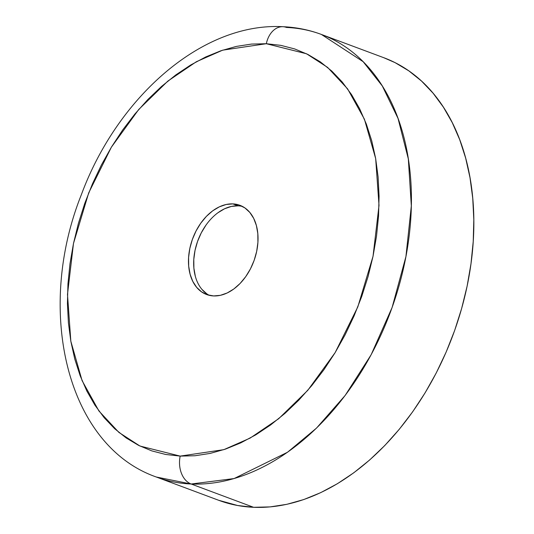 <?xml version="1.0" encoding="UTF-8"?>
<svg xmlns="http://www.w3.org/2000/svg" width="534" height="534" viewBox="0 0 534 534"><rect width="100%" height="100%" fill="white"/><g stroke="black" fill="none" stroke-linecap="round" stroke-linejoin="round"><path stroke-width="0.8" d="M282.68 26.7A22.855 16.26 92.5 0 0 266.326 43.721L306.536 53.774L327.602 67.397L347.574 88.831L364.415 119.195L375.669 158.571L379.013 205.41L373.019 256.36L357.807 306.916L335.132 352.634L307.764 390.347L278.655 418.736L250.159 438.08L223.833 449.661L180.178 456.103L195.064 455.742L210.222 453.399L225.508 449.094L240.767 442.873L255.866 434.796L270.645 424.937L284.962 413.389L298.693 400.273L311.696 385.702L323.844 369.828L335.032 352.8L345.131 334.778L354.069 315.941L361.738 296.463L368.073 276.545L373.019 256.36L376.517 236.121L378.546 216.016L379.073 196.232L378.105 176.968L375.642 158.404L371.711 140.722L366.351 124.095L359.609 108.676L351.559 94.618L342.274 82.056L331.841 71.109L320.36 61.884L307.944 54.475L294.721 48.941L280.797 45.35L266.326 43.721L251.441 44.082L236.282 46.425L220.996 50.73L205.737 56.944L190.645 65.028L175.86 74.887L161.542 86.435L147.811 99.551L134.808 114.116L122.66 129.996L111.479 147.024L101.373 165.046L92.442 183.883L84.766 203.361L78.431 223.279L73.485 243.457L69.987 263.703L67.958 283.808L67.431 303.592L68.405 322.856L70.862 341.42L74.793 359.102L80.153 375.729L86.895 391.148L94.945 405.206L104.23 417.768L114.663 428.715L126.144 437.933L138.56 445.349L151.79 450.883L165.707 454.474L180.178 456.103A22.855 16.26 92.5 0 0 191.172 484.011L253.603 507.3L191.172 484.011A236.182 161.709 110.5 0 1 156.328 477.022L191.172 484.011A22.855 16.26 -87.5 0 1 180.178 456.103L139.968 446.044L118.908 432.42L98.93 410.993L82.089 380.629L70.835 341.246L67.491 294.414L73.485 243.457L88.697 192.901L111.379 147.19L138.74 109.47L167.856 81.088L196.345 61.744L222.671 50.163L266.326 43.721A22.855 16.26 -87.5 0 1 282.68 26.7A22.855 16.26 -87.5 0 1 286.551 27.454A236.182 161.709 110.5 0 1 321.395 34.443A236.182 161.709 110.5 0 1 398.477 287.753A236.182 161.709 110.5 0 1 191.172 484.011L234.106 478.557L287.512 452.251L316.542 428.068L345.151 395.46L371.15 354.723L392.116 307.471L405.92 256.627L411.327 205.884L408.323 158.898L398.037 118.441L382.304 85.974L363.16 61.697L321.395 34.443C309.079 29.864 296.25 27.281 282.92 26.707C202.573 22.154 117.533 96.694 81.308 194.817C35.291 310.007 66.163 445.443 156.328 477.022L218.76 500.311A236.182 161.709 -69.5 0 0 253.603 507.3A236.182 161.709 -69.5 0 0 460.909 311.035A236.182 161.709 -69.5 0 0 383.833 57.725L321.395 34.443M232.871 203.888A47.619 32.601 110.5 0 1 239.893 205.296A47.619 32.601 110.5 0 1 255.432 256.367A47.619 32.601 110.5 0 1 213.64 295.936A47.619 32.601 110.5 0 1 206.611 294.528A47.619 32.601 110.5 0 1 191.072 243.457A47.619 32.601 110.5 0 1 232.871 203.888L238.071 205.83L232.871 203.888L239.205 205.049L244.926 207.94L249.819 212.445L253.69 218.386L256.393 225.542L257.815 233.632L257.915 242.343L256.68 251.354L254.164 260.305L250.459 268.856L245.707 276.679L240.093 283.474L233.832 288.981L227.164 292.986L220.342 295.335L213.64 295.936L207.299 294.768L201.578 291.884L196.686 287.379L192.814 281.438L190.117 274.282L188.689 266.192L188.589 257.475L189.824 248.47L192.34 239.519L196.045 230.968L200.797 223.145L206.411 216.35L212.672 210.843L219.341 206.838L226.162 204.489L232.871 203.888M242.436 206.431A47.619 32.601 -69.5 0 0 238.071 205.83L231.362 206.431L224.547 208.781L217.879 212.786M206.004 225.088L201.251 232.911L197.547 241.461L195.023 250.413L193.795 259.417L193.889 268.135L195.317 276.225M201.885 289.321L206.778 293.82M238.071 205.83A47.619 32.601 -69.5 0 0 196.866 243.457A47.619 32.601 -69.5 0 0 209.275 295.335M383.706 57.679L395.067 62.638L408.81 70.848L421.52 81.061L433.067 93.176L443.353 107.087L452.265 122.653L459.727 139.721L465.661 158.131L470.007 177.709L472.737 198.261L473.812 219.587L473.224 241.488L470.981 263.749L467.11 286.164L461.636 308.505L454.621 330.559L446.124 352.12L436.238 372.979L425.051 392.931L412.669 411.787L399.218 429.363L384.82 445.489L369.621 460.014L353.762 472.797L337.401 483.711L320.687 492.655L303.793 499.544L286.871 504.31L270.084 506.899L253.603 507.3L237.583 505.498L218.626 500.265"/></g></svg>
